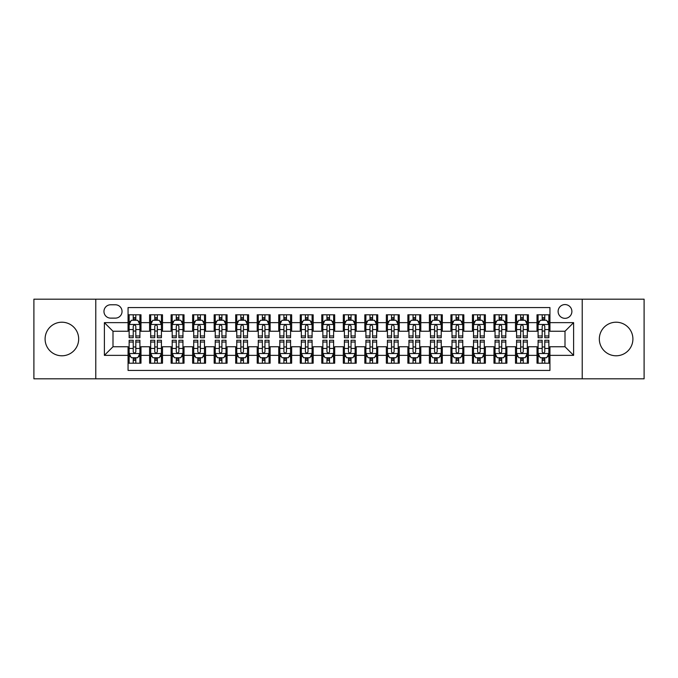 <?xml version="1.0" encoding="UTF-8"?>
<svg xmlns="http://www.w3.org/2000/svg" width="678" height="678" viewBox="0 0 678 678"><rect width="100%" height="100%" fill="white"/><g stroke="black" fill="none" stroke-linecap="round" stroke-linejoin="round"><path stroke-width="1.02" d="M616.116 322.211A16.789 16.789 0 0 0 599.327 339A16.789 16.789 0 0 0 616.116 355.789A16.789 16.789 0 0 0 632.905 339A16.789 16.789 0 0 0 616.116 322.211M61.884 322.211A16.789 16.789 0 0 0 45.095 339A16.789 16.789 0 0 0 61.884 355.789A16.789 16.789 0 0 0 78.673 339A16.789 16.789 0 0 0 61.884 322.211M565.003 304.566A6.89 6.89 0 0 0 558.113 311.448A6.89 6.89 0 0 0 565.003 318.338A6.89 6.89 0 0 0 571.885 311.448A6.89 6.89 0 0 0 565.003 304.566M582.216 378.816L644.1 378.816L644.1 299.184L582.216 299.184L582.216 378.816L95.784 378.816L95.784 299.184L33.9 299.184L33.9 378.816L95.784 378.816M549.934 314.787L537.018 314.787L537.018 322.643L528.408 322.643L528.408 331.254L537.018 331.254L537.018 322.643M528.408 322.643L528.408 314.787L515.492 314.787L515.492 322.643L506.89 322.643L506.89 331.254L515.492 331.254L515.492 322.643M506.89 322.643L506.89 314.787L493.974 314.787L493.974 322.643L485.363 322.643L485.363 331.254L493.974 331.254L493.974 322.643M485.363 322.643L485.363 314.787L472.447 314.787L472.447 322.643L463.837 322.643L463.837 331.254L472.447 331.254L472.447 322.643M463.837 322.643L463.837 314.787L450.921 314.787L450.921 322.643L442.31 322.643L442.31 331.254L450.921 331.254L450.921 322.643M442.31 322.643L442.31 314.787L429.403 314.787L429.403 322.643L420.792 322.643L420.792 331.254L429.403 331.254L429.403 322.643M420.792 322.643L420.792 314.787L407.876 314.787L407.876 322.643L399.266 322.643L399.266 331.254L407.876 331.254L407.876 322.643M399.266 322.643L399.266 314.787L386.35 314.787L386.35 322.643L377.739 322.643L377.739 331.254L386.35 331.254L386.35 322.643M377.739 322.643L377.739 314.787L364.832 314.787L364.832 322.643L356.221 322.643L356.221 331.254L364.832 331.254L364.832 322.643M356.221 322.643L356.221 314.787L343.305 314.787L343.305 322.643L334.695 322.643L334.695 331.254L343.305 331.254L343.305 322.643M334.695 322.643L334.695 314.787L321.779 314.787L321.779 322.643L313.168 322.643L313.168 331.254L321.779 331.254L321.779 322.643M313.168 322.643L313.168 314.787L300.261 314.787L300.261 322.643L291.65 322.643L291.65 331.254L300.261 331.254L300.261 322.643M291.65 322.643L291.65 314.787L278.734 314.787L278.734 322.643L270.124 322.643L270.124 331.254L278.734 331.254L278.734 322.643M270.124 322.643L270.124 314.787L257.208 314.787L257.208 322.643L248.597 322.643L248.597 331.254L257.208 331.254L257.208 322.643M248.597 322.643L248.597 314.787L235.69 314.787L235.69 322.643L227.079 322.643L227.079 331.254L235.69 331.254L235.69 322.643M227.079 322.643L227.079 314.787L214.163 314.787L214.163 322.643L205.553 322.643L205.553 331.254L214.163 331.254L214.163 322.643M205.553 322.643L205.553 314.787L192.637 314.787L192.637 322.643L184.026 322.643L184.026 331.254L192.637 331.254L192.637 322.643M184.026 322.643L184.026 314.787L171.11 314.787L171.11 322.643L162.508 322.643L162.508 331.254L171.11 331.254L171.11 322.643M162.508 322.643L162.508 314.787L149.592 314.787L149.592 331.254L140.982 331.254L140.982 314.787L128.066 314.787M128.066 363.213L140.982 363.213L140.982 346.746L149.592 346.746L149.592 363.213L162.508 363.213L162.508 346.746L171.11 346.746L171.11 355.357L162.508 355.357M171.11 355.357L171.11 363.213L184.026 363.213L184.026 346.746L192.637 346.746L192.637 355.357L184.026 355.357M192.637 355.357L192.637 363.213L205.553 363.213L205.553 346.746L214.163 346.746L214.163 355.357L205.553 355.357M214.163 355.357L214.163 363.213L227.079 363.213L227.079 346.746L235.69 346.746L235.69 355.357L227.079 355.357M235.69 355.357L235.69 363.213L248.597 363.213L248.597 346.746L257.208 346.746L257.208 355.357L248.597 355.357M257.208 355.357L257.208 363.213L270.124 363.213L270.124 346.746L278.734 346.746L278.734 355.357L270.124 355.357M278.734 355.357L278.734 363.213L291.65 363.213L291.65 346.746L300.261 346.746L300.261 355.357L291.65 355.357M300.261 355.357L300.261 363.213L313.168 363.213L313.168 346.746L321.779 346.746L321.779 355.357L313.168 355.357M321.779 355.357L321.779 363.213L334.695 363.213L334.695 346.746L343.305 346.746L343.305 355.357L334.695 355.357M343.305 355.357L343.305 363.213L356.221 363.213L356.221 346.746L364.832 346.746L364.832 355.357L356.221 355.357M364.832 355.357L364.832 363.213L377.739 363.213L377.739 346.746L386.35 346.746L386.35 355.357L377.739 355.357M386.35 355.357L386.35 363.213L399.266 363.213L399.266 346.746L407.876 346.746L407.876 355.357L399.266 355.357M407.876 355.357L407.876 363.213L420.792 363.213L420.792 346.746L429.403 346.746L429.403 355.357L420.792 355.357M429.403 355.357L429.403 363.213L442.31 363.213L442.31 346.746L450.921 346.746L450.921 355.357L442.31 355.357M450.921 355.357L450.921 363.213L463.837 363.213L463.837 346.746L472.447 346.746L472.447 355.357L463.837 355.357M472.447 355.357L472.447 363.213L485.363 363.213L485.363 346.746L493.974 346.746L493.974 355.357L485.363 355.357M493.974 355.357L493.974 363.213L506.89 363.213L506.89 346.746L515.492 346.746L515.492 355.357L506.89 355.357M515.492 355.357L515.492 363.213L528.408 363.213L528.408 346.746L537.018 346.746L537.018 355.357L528.408 355.357M110.633 318.126L115.37 318.126A6.67 6.67 0 0 0 122.04 311.448A6.67 6.67 0 0 0 115.37 304.778L110.633 304.778A6.67 6.67 0 0 0 103.963 311.448A6.67 6.67 0 0 0 110.633 318.126M582.216 299.184L95.784 299.184M549.934 322.643L549.934 307.575L128.066 307.575L128.066 331.254L112.997 331.254L112.997 346.746L128.066 346.746L128.066 370.425L549.934 370.425L549.934 346.746L565.003 346.746L565.003 331.254L549.934 331.254L549.934 322.643L573.613 322.643L573.613 355.357L549.934 355.357M128.066 355.357L104.387 355.357L104.387 322.643L128.066 322.643M537.018 355.357L537.018 363.213L549.934 363.213M128.066 320.169L129.142 320.169M133.235 320.169L135.812 320.169M139.905 320.169L140.982 320.169M128.066 331.034L129.142 331.034M133.235 331.034L135.812 331.034M139.905 331.034L140.982 331.034M128.066 346.966L129.142 346.966M133.235 346.966L135.812 346.966M139.905 346.966L140.982 346.966M128.066 357.831L129.142 357.831M133.235 357.831L135.812 357.831M139.905 357.831L140.982 357.831M149.592 331.034L150.669 331.034M154.754 331.034L157.338 331.034M161.432 331.034L162.508 331.034M149.592 320.169L150.669 320.169M154.754 320.169L157.338 320.169M161.432 320.169L162.508 320.169M149.592 346.966L150.669 346.966M154.754 346.966L157.338 346.966M161.432 346.966L162.508 346.966M149.592 357.831L150.669 357.831M154.754 357.831L157.338 357.831M161.432 357.831L162.508 357.831M171.11 346.966L172.187 346.966M176.28 346.966L178.865 346.966M182.95 346.966L184.026 346.966M171.11 357.831L172.187 357.831M176.28 357.831L178.865 357.831M182.95 357.831L184.026 357.831M171.11 320.169L172.187 320.169M176.28 320.169L178.865 320.169M182.95 320.169L184.026 320.169M171.11 331.034L172.187 331.034M176.28 331.034L178.865 331.034M182.95 331.034L184.026 331.034M192.637 346.966L193.713 346.966M197.806 346.966L200.383 346.966M204.476 346.966L205.553 346.966M192.637 357.831L193.713 357.831M197.806 357.831L200.383 357.831M204.476 357.831L205.553 357.831M192.637 320.169L193.713 320.169M197.806 320.169L200.383 320.169M204.476 320.169L205.553 320.169M192.637 331.034L193.713 331.034M197.806 331.034L200.383 331.034M204.476 331.034L205.553 331.034M214.163 346.966L215.24 346.966M219.325 346.966L221.909 346.966M226.003 346.966L227.079 346.966M214.163 357.831L215.24 357.831M219.325 357.831L221.909 357.831M226.003 357.831L227.079 357.831M214.163 320.169L215.24 320.169M219.325 320.169L221.909 320.169M226.003 320.169L227.079 320.169M214.163 331.034L215.24 331.034M219.325 331.034L221.909 331.034M226.003 331.034L227.079 331.034M235.69 346.966L236.766 346.966M240.851 346.966L243.436 346.966M247.521 346.966L248.597 346.966M235.69 357.831L236.766 357.831M240.851 357.831L243.436 357.831M247.521 357.831L248.597 357.831M235.69 320.169L236.766 320.169M240.851 320.169L243.436 320.169M247.521 320.169L248.597 320.169M235.69 331.034L236.766 331.034M240.851 331.034L243.436 331.034M247.521 331.034L248.597 331.034M257.208 346.966L258.284 346.966M262.378 346.966L264.954 346.966M269.047 346.966L270.124 346.966M257.208 357.831L258.284 357.831M262.378 357.831L264.954 357.831M269.047 357.831L270.124 357.831M257.208 320.169L258.284 320.169M262.378 320.169L264.954 320.169M269.047 320.169L270.124 320.169M257.208 331.034L258.284 331.034M262.378 331.034L264.954 331.034M269.047 331.034L270.124 331.034M278.734 346.966L279.811 346.966M283.896 346.966L286.48 346.966M290.574 346.966L291.65 346.966M278.734 357.831L279.811 357.831M283.896 357.831L286.48 357.831M290.574 357.831L291.65 357.831M278.734 320.169L279.811 320.169M283.896 320.169L286.48 320.169M290.574 320.169L291.65 320.169M278.734 331.034L279.811 331.034M283.896 331.034L286.48 331.034M290.574 331.034L291.65 331.034M300.261 346.966L301.337 346.966M305.422 346.966L308.007 346.966M312.092 346.966L313.168 346.966M300.261 357.831L301.337 357.831M305.422 357.831L308.007 357.831M312.092 357.831L313.168 357.831M300.261 320.169L301.337 320.169M305.422 320.169L308.007 320.169M312.092 320.169L313.168 320.169M300.261 331.034L301.337 331.034M305.422 331.034L308.007 331.034M312.092 331.034L313.168 331.034M321.779 346.966L322.855 346.966M326.949 346.966L329.533 346.966M333.618 346.966L334.695 346.966M321.779 357.831L322.855 357.831M326.949 357.831L329.533 357.831M333.618 357.831L334.695 357.831M321.779 320.169L322.855 320.169M326.949 320.169L329.533 320.169M333.618 320.169L334.695 320.169M321.779 331.034L322.855 331.034M326.949 331.034L329.533 331.034M333.618 331.034L334.695 331.034M343.305 346.966L344.382 346.966M348.467 346.966L351.051 346.966M355.145 346.966L356.221 346.966M343.305 357.831L344.382 357.831M348.467 357.831L351.051 357.831M355.145 357.831L356.221 357.831M343.305 320.169L344.382 320.169M348.467 320.169L351.051 320.169M355.145 320.169L356.221 320.169M343.305 331.034L344.382 331.034M348.467 331.034L351.051 331.034M355.145 331.034L356.221 331.034M364.832 346.966L365.908 346.966M369.993 346.966L372.578 346.966M376.663 346.966L377.739 346.966M364.832 357.831L365.908 357.831M369.993 357.831L372.578 357.831M376.663 357.831L377.739 357.831M364.832 320.169L365.908 320.169M369.993 320.169L372.578 320.169M376.663 320.169L377.739 320.169M364.832 331.034L365.908 331.034M369.993 331.034L372.578 331.034M376.663 331.034L377.739 331.034M386.35 346.966L387.426 346.966M391.52 346.966L394.104 346.966M398.189 346.966L399.266 346.966M386.35 357.831L387.426 357.831M391.52 357.831L394.104 357.831M398.189 357.831L399.266 357.831M386.35 320.169L387.426 320.169M391.52 320.169L394.104 320.169M398.189 320.169L399.266 320.169M386.35 331.034L387.426 331.034M391.52 331.034L394.104 331.034M398.189 331.034L399.266 331.034M407.876 346.966L408.953 346.966M413.046 346.966L415.622 346.966M419.716 346.966L420.792 346.966M407.876 357.831L408.953 357.831M413.046 357.831L415.622 357.831M419.716 357.831L420.792 357.831M407.876 320.169L408.953 320.169M413.046 320.169L415.622 320.169M419.716 320.169L420.792 320.169M407.876 331.034L408.953 331.034M413.046 331.034L415.622 331.034M419.716 331.034L420.792 331.034M429.403 346.966L430.479 346.966M434.564 346.966L437.149 346.966M441.234 346.966L442.31 346.966M429.403 357.831L430.479 357.831M434.564 357.831L437.149 357.831M441.234 357.831L442.31 357.831M429.403 320.169L430.479 320.169M434.564 320.169L437.149 320.169M441.234 320.169L442.31 320.169M429.403 331.034L430.479 331.034M434.564 331.034L437.149 331.034M441.234 331.034L442.31 331.034M450.921 346.966L451.997 346.966M456.091 346.966L458.675 346.966M462.76 346.966L463.837 346.966M450.921 357.831L451.997 357.831M456.091 357.831L458.675 357.831M462.76 357.831L463.837 357.831M450.921 320.169L451.997 320.169M456.091 320.169L458.675 320.169M462.76 320.169L463.837 320.169M450.921 331.034L451.997 331.034M456.091 331.034L458.675 331.034M462.76 331.034L463.837 331.034M472.447 346.966L473.524 346.966M477.617 346.966L480.194 346.966M484.287 346.966L485.363 346.966M472.447 357.831L473.524 357.831M477.617 357.831L480.194 357.831M484.287 357.831L485.363 357.831M472.447 320.169L473.524 320.169M477.617 320.169L480.194 320.169M484.287 320.169L485.363 320.169M472.447 331.034L473.524 331.034M477.617 331.034L480.194 331.034M484.287 331.034L485.363 331.034M493.974 346.966L495.05 346.966M499.135 346.966L501.72 346.966M505.813 346.966L506.89 346.966M493.974 357.831L495.05 357.831M499.135 357.831L501.72 357.831M505.813 357.831L506.89 357.831M493.974 320.169L495.05 320.169M499.135 320.169L501.72 320.169M505.813 320.169L506.89 320.169M493.974 331.034L495.05 331.034M499.135 331.034L501.72 331.034M505.813 331.034L506.89 331.034M515.492 346.966L516.568 346.966M520.662 346.966L523.246 346.966M527.331 346.966L528.408 346.966M515.492 357.831L516.568 357.831M520.662 357.831L523.246 357.831M527.331 357.831L528.408 357.831M515.492 320.169L516.568 320.169M520.662 320.169L523.246 320.169M527.331 320.169L528.408 320.169M515.492 331.034L516.568 331.034M520.662 331.034L523.246 331.034M527.331 331.034L528.408 331.034M537.018 346.966L538.095 346.966M542.188 346.966L544.765 346.966M548.858 346.966L549.934 346.966M537.018 357.831L538.095 357.831M542.188 357.831L544.765 357.831M548.858 357.831L549.934 357.831M537.018 320.169L538.095 320.169M542.188 320.169L544.765 320.169M548.858 320.169L549.934 320.169M537.018 331.034L538.095 331.034M542.188 331.034L544.765 331.034M548.858 331.034L549.934 331.034M112.997 331.254L104.387 322.643M112.997 346.746L104.387 355.357M573.613 322.643L565.003 331.254M573.613 355.357L565.003 346.746M135.812 317.584L133.235 317.584M139.905 335.957L135.812 335.957L135.812 337.712L139.905 337.712L139.905 324.576L137.753 320.27L131.295 320.27L129.142 324.576L129.142 337.712L133.235 337.712L133.235 335.957L129.142 335.957M129.142 324.576L129.142 314.787M139.905 324.576L139.905 314.787M133.235 320.27L133.235 314.787M135.812 314.787L135.812 320.27M135.812 335.957L135.812 326.194C134.956 324.533 134.091 324.533 133.235 326.194L133.235 335.957M133.235 360.416L135.812 360.416M129.142 342.043L133.235 342.043L133.235 340.288L129.142 340.288L129.142 353.424L131.295 357.73L137.753 357.73L139.905 353.424L139.905 340.288L135.812 340.288L135.812 342.043L139.905 342.043M139.905 353.424L139.905 363.213M129.142 353.424L129.142 363.213M135.812 357.73L135.812 363.213M133.235 363.213L133.235 357.73M133.235 342.043L133.235 351.806C134.091 353.467 134.956 353.467 135.812 351.806L135.812 342.043M157.338 317.584L154.754 317.584M161.432 335.957L157.338 335.957L157.338 337.712L161.432 337.712L161.432 324.576L159.279 320.27L152.821 320.27L150.669 324.576L150.669 337.712L154.754 337.712L154.754 335.957L150.669 335.957M150.669 324.576L150.669 314.787M161.432 324.576L161.432 314.787M154.754 320.27L154.754 314.787M157.338 314.787L157.338 320.27M157.338 335.957L157.338 326.194C156.482 324.533 155.618 324.533 154.754 326.194L154.754 335.957M178.865 317.584L176.28 317.584M182.95 335.957L178.865 335.957L178.865 337.712L182.95 337.712L182.95 324.576L180.797 320.27L174.339 320.27L172.187 324.576L172.187 337.712L176.28 337.712L176.28 335.957L172.187 335.957M172.187 324.576L172.187 314.787M182.95 324.576L182.95 314.787M176.28 320.27L176.28 314.787M178.865 314.787L178.865 320.27M178.865 335.957L178.865 326.194C178 324.533 177.144 324.533 176.28 326.194L176.28 335.957M200.383 317.584L197.806 317.584M204.476 335.957L200.383 335.957L200.383 337.712L204.476 337.712L204.476 324.576L202.324 320.27L195.866 320.27L193.713 324.576L193.713 337.712L197.806 337.712L197.806 335.957L193.713 335.957M193.713 324.576L193.713 314.787M204.476 324.576L204.476 314.787M197.806 320.27L197.806 314.787M200.383 314.787L200.383 320.27M200.383 335.957L200.383 326.194C199.527 324.533 198.662 324.533 197.806 326.194L197.806 335.957M221.909 317.584L219.325 317.584M226.003 335.957L221.909 335.957L221.909 337.712L226.003 337.712L226.003 324.576L223.85 320.27L217.392 320.27L215.24 324.576L215.24 337.712L219.325 337.712L219.325 335.957L215.24 335.957M215.24 324.576L215.24 314.787M226.003 324.576L226.003 314.787M219.325 320.27L219.325 314.787M221.909 314.787L221.909 320.27M221.909 335.957L221.909 326.194C221.053 324.533 220.189 324.533 219.325 326.194L219.325 335.957M154.754 360.416L157.338 360.416M150.669 342.043L154.754 342.043L154.754 340.288L150.669 340.288L150.669 353.424L152.821 357.73L159.279 357.73L161.432 353.424L161.432 340.288L157.338 340.288L157.338 342.043L161.432 342.043M161.432 353.424L161.432 363.213M150.669 353.424L150.669 363.213M157.338 357.73L157.338 363.213M154.754 363.213L154.754 357.73M154.754 342.043L154.754 351.806C155.618 353.467 156.474 353.467 157.338 351.806L157.338 342.043M176.28 360.416L178.865 360.416M172.187 342.043L176.28 342.043L176.28 340.288L172.187 340.288L172.187 353.424L174.339 357.73L180.797 357.73L182.95 353.424L182.95 340.288L178.865 340.288L178.865 342.043L182.95 342.043M182.95 353.424L182.95 363.213M172.187 353.424L172.187 363.213M178.865 357.73L178.865 363.213M176.28 363.213L176.28 357.73M176.28 342.043L176.28 351.806C177.136 353.467 178 353.467 178.865 351.806L178.865 342.043M197.806 360.416L200.383 360.416M193.713 342.043L197.806 342.043L197.806 340.288L193.713 340.288L193.713 353.424L195.866 357.73L202.324 357.73L204.476 353.424L204.476 340.288L200.383 340.288L200.383 342.043L204.476 342.043M204.476 353.424L204.476 363.213M193.713 353.424L193.713 363.213M200.383 357.73L200.383 363.213M197.806 363.213L197.806 357.73M197.806 342.043L197.806 351.806C198.662 353.467 199.527 353.467 200.383 351.806L200.383 342.043M219.325 360.416L221.909 360.416M215.24 342.043L219.325 342.043L219.325 340.288L215.24 340.288L215.24 353.424L217.392 357.73L223.85 357.73L226.003 353.424L226.003 340.288L221.909 340.288L221.909 342.043L226.003 342.043M226.003 353.424L226.003 363.213M215.24 353.424L215.24 363.213M221.909 357.73L221.909 363.213M219.325 363.213L219.325 357.73M219.325 342.043L219.325 351.806C220.189 353.467 221.045 353.467 221.909 351.806L221.909 342.043M243.436 317.584L240.851 317.584M247.521 335.957L243.436 335.957L243.436 337.712L247.521 337.712L247.521 324.576L245.368 320.27L238.91 320.27L236.766 324.576L236.766 337.712L240.851 337.712L240.851 335.957L236.766 335.957M236.766 324.576L236.766 314.787M247.521 324.576L247.521 314.787M240.851 320.27L240.851 314.787M243.436 314.787L243.436 320.27M243.436 335.957L243.436 326.194C242.571 324.533 241.715 324.533 240.851 326.194L240.851 335.957M240.851 360.416L243.436 360.416M236.766 342.043L240.851 342.043L240.851 340.288L236.766 340.288L236.766 353.424L238.91 357.73L245.368 357.73L247.521 353.424L247.521 340.288L243.436 340.288L243.436 342.043L247.521 342.043M247.521 353.424L247.521 363.213M236.766 353.424L236.766 363.213M243.436 357.73L243.436 363.213M240.851 363.213L240.851 357.73M240.851 342.043L240.851 351.806C241.707 353.467 242.571 353.467 243.436 351.806L243.436 342.043M264.954 317.584L262.378 317.584M269.047 335.957L264.954 335.957L264.954 337.712L269.047 337.712L269.047 324.576L266.895 320.27L260.437 320.27L258.284 324.576L258.284 337.712L262.378 337.712L262.378 335.957L258.284 335.957M258.284 324.576L258.284 314.787M269.047 324.576L269.047 314.787M262.378 320.27L262.378 314.787M264.954 314.787L264.954 320.27M264.954 335.957L264.954 326.194C264.098 324.533 263.234 324.533 262.378 326.194L262.378 335.957M262.378 360.416L264.954 360.416M258.284 342.043L262.378 342.043L262.378 340.288L258.284 340.288L258.284 353.424L260.437 357.73L266.895 357.73L269.047 353.424L269.047 340.288L264.954 340.288L264.954 342.043L269.047 342.043M269.047 353.424L269.047 363.213M258.284 353.424L258.284 363.213M264.954 357.73L264.954 363.213M262.378 363.213L262.378 357.73M262.378 342.043L262.378 351.806C263.234 353.467 264.098 353.467 264.954 351.806L264.954 342.043M286.48 317.584L283.896 317.584M290.574 335.957L286.48 335.957L286.48 337.712L290.574 337.712L290.574 324.576L288.421 320.27L281.963 320.27L279.811 324.576L279.811 337.712L283.896 337.712L283.896 335.957L279.811 335.957M279.811 324.576L279.811 314.787M290.574 324.576L290.574 314.787M283.896 320.27L283.896 314.787M286.48 314.787L286.48 320.27M286.48 335.957L286.48 326.194C285.624 324.533 284.76 324.533 283.896 326.194L283.896 335.957M283.896 360.416L286.48 360.416M279.811 342.043L283.896 342.043L283.896 340.288L279.811 340.288L279.811 353.424L281.963 357.73L288.421 357.73L290.574 353.424L290.574 340.288L286.48 340.288L286.48 342.043L290.574 342.043M290.574 353.424L290.574 363.213M279.811 353.424L279.811 363.213M286.48 357.73L286.48 363.213M283.896 363.213L283.896 357.73M283.896 342.043L283.896 351.806C284.76 353.467 285.616 353.467 286.48 351.806L286.48 342.043M308.007 317.584L305.422 317.584M312.092 335.957L308.007 335.957L308.007 337.712L312.092 337.712L312.092 324.576L309.939 320.27L303.49 320.27L301.337 324.576L301.337 337.712L305.422 337.712L305.422 335.957L301.337 335.957M301.337 324.576L301.337 314.787M312.092 324.576L312.092 314.787M305.422 320.27L305.422 314.787M308.007 314.787L308.007 320.27M308.007 335.957L308.007 326.194C307.142 324.533 306.286 324.533 305.422 326.194L305.422 335.957M305.422 360.416L308.007 360.416M301.337 342.043L305.422 342.043L305.422 340.288L301.337 340.288L301.337 353.424L303.49 357.73L309.939 357.73L312.092 353.424L312.092 340.288L308.007 340.288L308.007 342.043L312.092 342.043M312.092 353.424L312.092 363.213M301.337 353.424L301.337 363.213M308.007 357.73L308.007 363.213M305.422 363.213L305.422 357.73M305.422 342.043L305.422 351.806C306.286 353.467 307.142 353.467 308.007 351.806L308.007 342.043M329.533 317.584L326.949 317.584M333.618 335.957L329.533 335.957L329.533 337.712L333.618 337.712L333.618 324.576L331.466 320.27L325.008 320.27L322.855 324.576L322.855 337.712L326.949 337.712L326.949 335.957L322.855 335.957M322.855 324.576L322.855 314.787M333.618 324.576L333.618 314.787M326.949 320.27L326.949 314.787M329.533 314.787L329.533 320.27M329.533 335.957L329.533 326.194C328.669 324.533 327.813 324.533 326.949 326.194L326.949 335.957M326.949 360.416L329.533 360.416M322.855 342.043L326.949 342.043L326.949 340.288L322.855 340.288L322.855 353.424L325.008 357.73L331.466 357.73L333.618 353.424L333.618 340.288L329.533 340.288L329.533 342.043L333.618 342.043M333.618 353.424L333.618 363.213M322.855 353.424L322.855 363.213M329.533 357.73L329.533 363.213M326.949 363.213L326.949 357.73M326.949 342.043L326.949 351.806C327.805 353.467 328.669 353.467 329.533 351.806L329.533 342.043M351.051 317.584L348.467 317.584M355.145 335.957L351.051 335.957L351.051 337.712L355.145 337.712L355.145 324.576L352.992 320.27L346.534 320.27L344.382 324.576L344.382 337.712L348.467 337.712L348.467 335.957L344.382 335.957M344.382 324.576L344.382 314.787M355.145 324.576L355.145 314.787M348.467 320.27L348.467 314.787M351.051 314.787L351.051 320.27M351.051 335.957L351.051 326.194C350.195 324.533 349.331 324.533 348.467 326.194L348.467 335.957M348.467 360.416L351.051 360.416M344.382 342.043L348.467 342.043L348.467 340.288L344.382 340.288L344.382 353.424L346.534 357.73L352.992 357.73L355.145 353.424L355.145 340.288L351.051 340.288L351.051 342.043L355.145 342.043M355.145 353.424L355.145 363.213M344.382 353.424L344.382 363.213M351.051 357.73L351.051 363.213M348.467 363.213L348.467 357.73M348.467 342.043L348.467 351.806C349.331 353.467 350.187 353.467 351.051 351.806L351.051 342.043M372.578 317.584L369.993 317.584M376.663 335.957L372.578 335.957L372.578 337.712L376.663 337.712L376.663 324.576L374.51 320.27L368.061 320.27L365.908 324.576L365.908 337.712L369.993 337.712L369.993 335.957L365.908 335.957M365.908 324.576L365.908 314.787M376.663 324.576L376.663 314.787M369.993 320.27L369.993 314.787M372.578 314.787L372.578 320.27M372.578 335.957L372.578 326.194C371.714 324.533 370.858 324.533 369.993 326.194L369.993 335.957M369.993 360.416L372.578 360.416M365.908 342.043L369.993 342.043L369.993 340.288L365.908 340.288L365.908 353.424L368.061 357.73L374.51 357.73L376.663 353.424L376.663 340.288L372.578 340.288L372.578 342.043L376.663 342.043M376.663 353.424L376.663 363.213M365.908 353.424L365.908 363.213M372.578 357.73L372.578 363.213M369.993 363.213L369.993 357.73M369.993 342.043L369.993 351.806C370.858 353.467 371.714 353.467 372.578 351.806L372.578 342.043M394.104 317.584L391.52 317.584M398.189 335.957L394.104 335.957L394.104 337.712L398.189 337.712L398.189 324.576L396.037 320.27L389.579 320.27L387.426 324.576L387.426 337.712L391.52 337.712L391.52 335.957L387.426 335.957M387.426 324.576L387.426 314.787M398.189 324.576L398.189 314.787M391.52 320.27L391.52 314.787M394.104 314.787L394.104 320.27M394.104 335.957L394.104 326.194C393.24 324.533 392.384 324.533 391.52 326.194L391.52 335.957M391.52 360.416L394.104 360.416M387.426 342.043L391.52 342.043L391.52 340.288L387.426 340.288L387.426 353.424L389.579 357.73L396.037 357.73L398.189 353.424L398.189 340.288L394.104 340.288L394.104 342.043L398.189 342.043M398.189 353.424L398.189 363.213M387.426 353.424L387.426 363.213M394.104 357.73L394.104 363.213M391.52 363.213L391.52 357.73M391.52 342.043L391.52 351.806C392.376 353.467 393.24 353.467 394.104 351.806L394.104 342.043M415.622 317.584L413.046 317.584M419.716 335.957L415.622 335.957L415.622 337.712L419.716 337.712L419.716 324.576L417.563 320.27L411.105 320.27L408.953 324.576L408.953 337.712L413.046 337.712L413.046 335.957L408.953 335.957M408.953 324.576L408.953 314.787M419.716 324.576L419.716 314.787M413.046 320.27L413.046 314.787M415.622 314.787L415.622 320.27M415.622 335.957L415.622 326.194C414.767 324.533 413.902 324.533 413.046 326.194L413.046 335.957M413.046 360.416L415.622 360.416M408.953 342.043L413.046 342.043L413.046 340.288L408.953 340.288L408.953 353.424L411.105 357.73L417.563 357.73L419.716 353.424L419.716 340.288L415.622 340.288L415.622 342.043L419.716 342.043M419.716 353.424L419.716 363.213M408.953 353.424L408.953 363.213M415.622 357.73L415.622 363.213M413.046 363.213L413.046 357.73M413.046 342.043L413.046 351.806C413.902 353.467 414.767 353.467 415.622 351.806L415.622 342.043M437.149 317.584L434.564 317.584M441.234 335.957L437.149 335.957L437.149 337.712L441.234 337.712L441.234 324.576L439.09 320.27L432.632 320.27L430.479 324.576L430.479 337.712L434.564 337.712L434.564 335.957L430.479 335.957M430.479 324.576L430.479 314.787M441.234 324.576L441.234 314.787M434.564 320.27L434.564 314.787M437.149 314.787L437.149 320.27M437.149 335.957L437.149 326.194C436.293 324.533 435.429 324.533 434.564 326.194L434.564 335.957M434.564 360.416L437.149 360.416M430.479 342.043L434.564 342.043L434.564 340.288L430.479 340.288L430.479 353.424L432.632 357.73L439.09 357.73L441.234 353.424L441.234 340.288L437.149 340.288L437.149 342.043L441.234 342.043M441.234 353.424L441.234 363.213M430.479 353.424L430.479 363.213M437.149 357.73L437.149 363.213M434.564 363.213L434.564 357.73M434.564 342.043L434.564 351.806C435.429 353.467 436.285 353.467 437.149 351.806L437.149 342.043M458.675 317.584L456.091 317.584M462.76 335.957L458.675 335.957L458.675 337.712L462.76 337.712L462.76 324.576L460.608 320.27L454.15 320.27L451.997 324.576L451.997 337.712L456.091 337.712L456.091 335.957L451.997 335.957M451.997 324.576L451.997 314.787M462.76 324.576L462.76 314.787M456.091 320.27L456.091 314.787M458.675 314.787L458.675 320.27M458.675 335.957L458.675 326.194C457.811 324.533 456.955 324.533 456.091 326.194L456.091 335.957M456.091 360.416L458.675 360.416M451.997 342.043L456.091 342.043L456.091 340.288L451.997 340.288L451.997 353.424L454.15 357.73L460.608 357.73L462.76 353.424L462.76 340.288L458.675 340.288L458.675 342.043L462.76 342.043M462.76 353.424L462.76 363.213M451.997 353.424L451.997 363.213M458.675 357.73L458.675 363.213M456.091 363.213L456.091 357.73M456.091 342.043L456.091 351.806C456.947 353.467 457.811 353.467 458.675 351.806L458.675 342.043M480.194 317.584L477.617 317.584M484.287 335.957L480.194 335.957L480.194 337.712L484.287 337.712L484.287 324.576L482.134 320.27L475.676 320.27L473.524 324.576L473.524 337.712L477.617 337.712L477.617 335.957L473.524 335.957M473.524 324.576L473.524 314.787M484.287 324.576L484.287 314.787M477.617 320.27L477.617 314.787M480.194 314.787L480.194 320.27M480.194 335.957L480.194 326.194C479.338 324.533 478.473 324.533 477.617 326.194L477.617 335.957M477.617 360.416L480.194 360.416M473.524 342.043L477.617 342.043L477.617 340.288L473.524 340.288L473.524 353.424L475.676 357.73L482.134 357.73L484.287 353.424L484.287 340.288L480.194 340.288L480.194 342.043L484.287 342.043M484.287 353.424L484.287 363.213M473.524 353.424L473.524 363.213M480.194 357.73L480.194 363.213M477.617 363.213L477.617 357.73M477.617 342.043L477.617 351.806C478.473 353.467 479.338 353.467 480.194 351.806L480.194 342.043M501.72 317.584L499.135 317.584M505.813 335.957L501.72 335.957L501.72 337.712L505.813 337.712L505.813 324.576L503.661 320.27L497.203 320.27L495.05 324.576L495.05 337.712L499.135 337.712L499.135 335.957L495.05 335.957M495.05 324.576L495.05 314.787M505.813 324.576L505.813 314.787M499.135 320.27L499.135 314.787M501.72 314.787L501.72 320.27M501.72 335.957L501.72 326.194C500.864 324.533 500 324.533 499.135 326.194L499.135 335.957M499.135 360.416L501.72 360.416M495.05 342.043L499.135 342.043L499.135 340.288L495.05 340.288L495.05 353.424L497.203 357.73L503.661 357.73L505.813 353.424L505.813 340.288L501.72 340.288L501.72 342.043L505.813 342.043M505.813 353.424L505.813 363.213M495.05 353.424L495.05 363.213M501.72 357.73L501.72 363.213M499.135 363.213L499.135 357.73M499.135 342.043L499.135 351.806C500 353.467 500.856 353.467 501.72 351.806L501.72 342.043M523.246 317.584L520.662 317.584M527.331 335.957L523.246 335.957L523.246 337.712L527.331 337.712L527.331 324.576L525.179 320.27L518.721 320.27L516.568 324.576L516.568 337.712L520.662 337.712L520.662 335.957L516.568 335.957M516.568 324.576L516.568 314.787M527.331 324.576L527.331 314.787M520.662 320.27L520.662 314.787M523.246 314.787L523.246 320.27M523.246 335.957L523.246 326.194C522.382 324.533 521.526 324.533 520.662 326.194L520.662 335.957M520.662 360.416L523.246 360.416M516.568 342.043L520.662 342.043L520.662 340.288L516.568 340.288L516.568 353.424L518.721 357.73L525.179 357.73L527.331 353.424L527.331 340.288L523.246 340.288L523.246 342.043L527.331 342.043M527.331 353.424L527.331 363.213M516.568 353.424L516.568 363.213M523.246 357.73L523.246 363.213M520.662 363.213L520.662 357.73M520.662 342.043L520.662 351.806C521.518 353.467 522.382 353.467 523.246 351.806L523.246 342.043M544.765 317.584L542.188 317.584M548.858 335.957L544.765 335.957L544.765 337.712L548.858 337.712L548.858 324.576L546.705 320.27L540.247 320.27L538.095 324.576L538.095 337.712L542.188 337.712L542.188 335.957L538.095 335.957M538.095 324.576L538.095 314.787M548.858 324.576L548.858 314.787M542.188 320.27L542.188 314.787M544.765 314.787L544.765 320.27M544.765 335.957L544.765 326.194C543.909 324.533 543.044 324.533 542.188 326.194L542.188 335.957M542.188 360.416L544.765 360.416M538.095 342.043L542.188 342.043L542.188 340.288L538.095 340.288L538.095 353.424L540.247 357.73L546.705 357.73L548.858 353.424L548.858 340.288L544.765 340.288L544.765 342.043L548.858 342.043M548.858 353.424L548.858 363.213M538.095 353.424L538.095 363.213M544.765 357.73L544.765 363.213M542.188 363.213L542.188 357.73M542.188 342.043L542.188 351.806C543.044 353.467 543.909 353.467 544.765 351.806L544.765 342.043M149.592 355.357L140.982 355.357M149.592 322.643L140.982 322.643M139.854 324.474L129.193 324.474M129.142 321.457L130.701 321.457M138.346 321.457L139.905 321.457M133.235 329.567L129.142 329.567M139.905 329.567L135.812 329.567M135.812 318.957L133.235 318.957M129.193 353.526L139.854 353.526M139.905 356.543L138.346 356.543M130.701 356.543L129.142 356.543M135.812 348.433L139.905 348.433M129.142 348.433L133.235 348.433M133.235 359.043L135.812 359.043M161.372 324.474L150.719 324.474M150.669 321.457L152.228 321.457M159.872 321.457L161.432 321.457M154.754 329.567L150.669 329.567M161.432 329.567L157.338 329.567M157.338 318.957L154.754 318.957M182.899 324.474L172.246 324.474M172.187 321.457L173.754 321.457M181.39 321.457L182.95 321.457M176.28 329.567L172.187 329.567M182.95 329.567L178.865 329.567M178.865 318.957L176.28 318.957M204.425 324.474L193.764 324.474M193.713 321.457L195.272 321.457M202.917 321.457L204.476 321.457M197.806 329.567L193.713 329.567M204.476 329.567L200.383 329.567M200.383 318.957L197.806 318.957M225.944 324.474L215.29 324.474M215.24 321.457L216.799 321.457M224.443 321.457L226.003 321.457M219.325 329.567L215.24 329.567M226.003 329.567L221.909 329.567M221.909 318.957L219.325 318.957M150.719 353.526L161.372 353.526M161.432 356.543L159.872 356.543M152.228 356.543L150.669 356.543M157.338 348.433L161.432 348.433M150.669 348.433L154.754 348.433M154.754 359.043L157.338 359.043M172.246 353.526L182.899 353.526M182.95 356.543L181.39 356.543M173.754 356.543L172.187 356.543M178.865 348.433L182.95 348.433M172.187 348.433L176.28 348.433M176.28 359.043L178.865 359.043M193.764 353.526L204.425 353.526M204.476 356.543L202.917 356.543M195.272 356.543L193.713 356.543M200.383 348.433L204.476 348.433M193.713 348.433L197.806 348.433M197.806 359.043L200.383 359.043M215.29 353.526L225.944 353.526M226.003 356.543L224.443 356.543M216.799 356.543L215.24 356.543M221.909 348.433L226.003 348.433M215.24 348.433L219.325 348.433M219.325 359.043L221.909 359.043M247.47 324.474L236.817 324.474M236.766 321.457L238.325 321.457M245.961 321.457L247.521 321.457M240.851 329.567L236.766 329.567M247.521 329.567L243.436 329.567M243.436 318.957L240.851 318.957M236.817 353.526L247.47 353.526M247.521 356.543L245.961 356.543M238.325 356.543L236.766 356.543M243.436 348.433L247.521 348.433M236.766 348.433L240.851 348.433M240.851 359.043L243.436 359.043M268.996 324.474L258.343 324.474M258.284 321.457L259.844 321.457M267.488 321.457L269.047 321.457M262.378 329.567L258.284 329.567M269.047 329.567L264.954 329.567M264.954 318.957L262.378 318.957M258.343 353.526L268.996 353.526M269.047 356.543L267.488 356.543M259.844 356.543L258.284 356.543M264.954 348.433L269.047 348.433M258.284 348.433L262.378 348.433M262.378 359.043L264.954 359.043M290.515 324.474L279.861 324.474M279.811 321.457L281.37 321.457M289.014 321.457L290.574 321.457M283.896 329.567L279.811 329.567M290.574 329.567L286.48 329.567M286.48 318.957L283.896 318.957M279.861 353.526L290.515 353.526M290.574 356.543L289.014 356.543M281.37 356.543L279.811 356.543M286.48 348.433L290.574 348.433M279.811 348.433L283.896 348.433M283.896 359.043L286.48 359.043M312.041 324.474L301.388 324.474M301.337 321.457L302.897 321.457M310.532 321.457L312.092 321.457M305.422 329.567L301.337 329.567M312.092 329.567L308.007 329.567M308.007 318.957L305.422 318.957M301.388 353.526L312.041 353.526M312.092 356.543L310.532 356.543M302.897 356.543L301.337 356.543M308.007 348.433L312.092 348.433M301.337 348.433L305.422 348.433M305.422 359.043L308.007 359.043M333.568 324.474L322.914 324.474M322.855 321.457L324.415 321.457M332.059 321.457L333.618 321.457M326.949 329.567L322.855 329.567M333.618 329.567L329.533 329.567M329.533 318.957L326.949 318.957M322.914 353.526L333.568 353.526M333.618 356.543L332.059 356.543M324.415 356.543L322.855 356.543M329.533 348.433L333.618 348.433M322.855 348.433L326.949 348.433M326.949 359.043L329.533 359.043M355.086 324.474L344.432 324.474M344.382 321.457L345.941 321.457M353.585 321.457L355.145 321.457M348.467 329.567L344.382 329.567M355.145 329.567L351.051 329.567M351.051 318.957L348.467 318.957M344.432 353.526L355.086 353.526M355.145 356.543L353.585 356.543M345.941 356.543L344.382 356.543M351.051 348.433L355.145 348.433M344.382 348.433L348.467 348.433M348.467 359.043L351.051 359.043M376.612 324.474L365.959 324.474M365.908 321.457L367.468 321.457M375.104 321.457L376.663 321.457M369.993 329.567L365.908 329.567M376.663 329.567L372.578 329.567M372.578 318.957L369.993 318.957M365.959 353.526L376.612 353.526M376.663 356.543L375.104 356.543M367.468 356.543L365.908 356.543M372.578 348.433L376.663 348.433M365.908 348.433L369.993 348.433M369.993 359.043L372.578 359.043M398.139 324.474L387.485 324.474M387.426 321.457L388.986 321.457M396.63 321.457L398.189 321.457M391.52 329.567L387.426 329.567M398.189 329.567L394.104 329.567M394.104 318.957L391.52 318.957M387.485 353.526L398.139 353.526M398.189 356.543L396.63 356.543M388.986 356.543L387.426 356.543M394.104 348.433L398.189 348.433M387.426 348.433L391.52 348.433M391.52 359.043L394.104 359.043M419.657 324.474L409.004 324.474M408.953 321.457L410.512 321.457M418.156 321.457L419.716 321.457M413.046 329.567L408.953 329.567M419.716 329.567L415.622 329.567M415.622 318.957L413.046 318.957M409.004 353.526L419.657 353.526M419.716 356.543L418.156 356.543M410.512 356.543L408.953 356.543M415.622 348.433L419.716 348.433M408.953 348.433L413.046 348.433M413.046 359.043L415.622 359.043M441.183 324.474L430.53 324.474M430.479 321.457L432.039 321.457M439.675 321.457L441.234 321.457M434.564 329.567L430.479 329.567M441.234 329.567L437.149 329.567M437.149 318.957L434.564 318.957M430.53 353.526L441.183 353.526M441.234 356.543L439.675 356.543M432.039 356.543L430.479 356.543M437.149 348.433L441.234 348.433M430.479 348.433L434.564 348.433M434.564 359.043L437.149 359.043M462.71 324.474L452.056 324.474M451.997 321.457L453.557 321.457M461.201 321.457L462.76 321.457M456.091 329.567L451.997 329.567M462.76 329.567L458.675 329.567M458.675 318.957L456.091 318.957M452.056 353.526L462.71 353.526M462.76 356.543L461.201 356.543M453.557 356.543L451.997 356.543M458.675 348.433L462.76 348.433M451.997 348.433L456.091 348.433M456.091 359.043L458.675 359.043M484.236 324.474L473.575 324.474M473.524 321.457L475.083 321.457M482.728 321.457L484.287 321.457M477.617 329.567L473.524 329.567M484.287 329.567L480.194 329.567M480.194 318.957L477.617 318.957M473.575 353.526L484.236 353.526M484.287 356.543L482.728 356.543M475.083 356.543L473.524 356.543M480.194 348.433L484.287 348.433M473.524 348.433L477.617 348.433M477.617 359.043L480.194 359.043M505.754 324.474L495.101 324.474M495.05 321.457L496.61 321.457M504.246 321.457L505.813 321.457M499.135 329.567L495.05 329.567M505.813 329.567L501.72 329.567M501.72 318.957L499.135 318.957M495.101 353.526L505.754 353.526M505.813 356.543L504.246 356.543M496.61 356.543L495.05 356.543M501.72 348.433L505.813 348.433M495.05 348.433L499.135 348.433M499.135 359.043L501.72 359.043M527.281 324.474L516.628 324.474M516.568 321.457L518.128 321.457M525.772 321.457L527.331 321.457M520.662 329.567L516.568 329.567M527.331 329.567L523.246 329.567M523.246 318.957L520.662 318.957M516.628 353.526L527.281 353.526M527.331 356.543L525.772 356.543M518.128 356.543L516.568 356.543M523.246 348.433L527.331 348.433M516.568 348.433L520.662 348.433M520.662 359.043L523.246 359.043M548.807 324.474L538.146 324.474M538.095 321.457L539.654 321.457M547.299 321.457L548.858 321.457M542.188 329.567L538.095 329.567M548.858 329.567L544.765 329.567M544.765 318.957L542.188 318.957M538.146 353.526L548.807 353.526M548.858 356.543L547.299 356.543M539.654 356.543L538.095 356.543M544.765 348.433L548.858 348.433M538.095 348.433L542.188 348.433M542.188 359.043L544.765 359.043"/></g></svg>
